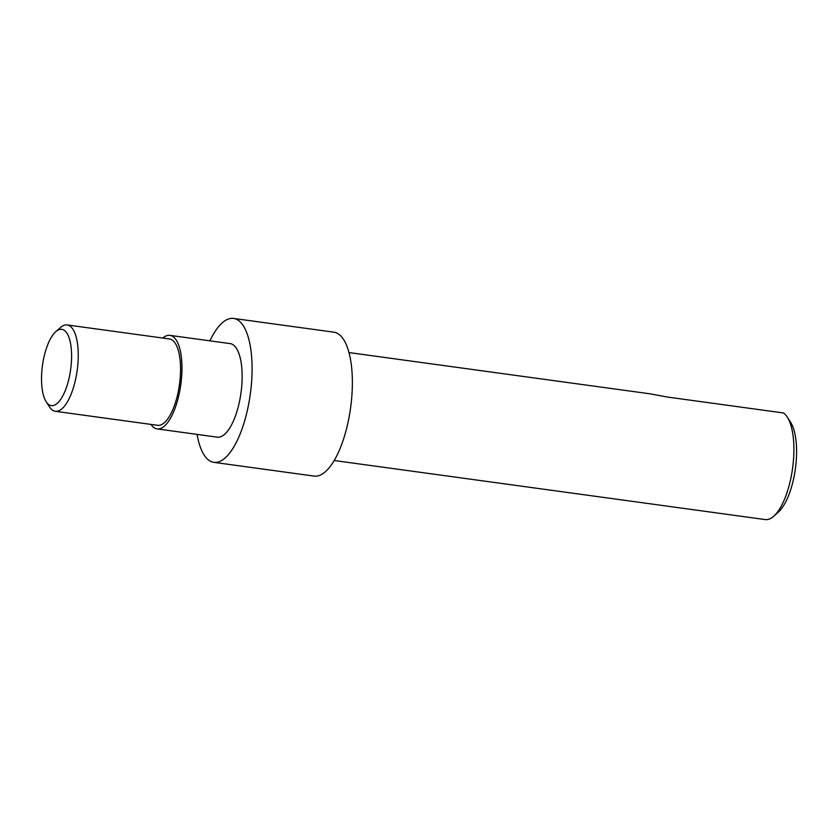 <?xml version="1.0" encoding="UTF-8"?>
<svg xmlns="http://www.w3.org/2000/svg" width="838" height="838" viewBox="0 0 838 838"><rect width="100%" height="100%" fill="white"/><g stroke="black" fill="none" stroke-linecap="round" stroke-linejoin="round"><path stroke-width="1.26" d="M46.153 401.695L49.452 406.859A43.576 16.111 -82.2 0 0 55.318 411.301A43.576 16.111 -82.2 0 0 58.011 411.07A43.576 16.111 -82.2 0 0 77.63 366.761A43.576 16.111 -82.2 0 0 67.155 324.945A43.576 16.111 -82.2 0 0 60.315 327.648L55.737 331.722A38.496 14.236 97.8 0 1 71.565 358.549A38.496 14.236 97.8 0 1 53.705 405.424A38.496 14.236 97.8 0 1 46.153 401.695A38.496 14.236 97.8 0 1 42.455 365.546A38.496 14.236 97.8 0 1 55.737 331.722M55.318 411.301L157.617 425.316A43.576 16.111 -82.2 0 0 160.299 425.096A43.576 16.111 -82.2 0 0 179.929 380.787A43.576 16.111 -82.2 0 0 169.444 338.961L67.155 324.945M162.792 338.049A47.211 17.451 97.8 0 1 169.936 335.368A47.211 17.451 97.8 0 1 181.291 380.672A47.211 17.451 97.8 0 1 160.037 428.668A47.211 17.451 97.8 0 1 157.125 428.909A47.211 17.451 97.8 0 1 150.966 424.405M169.936 335.368L230.115 343.611A47.211 17.451 97.8 0 1 241.47 388.916A47.211 17.451 97.8 0 1 220.205 436.912A47.211 17.451 97.8 0 1 217.293 437.164L157.125 428.909M773.767 516.208L778.345 512.123A49.39 18.258 -82.2 0 0 795.388 468.725A49.39 18.258 -82.2 0 0 790.643 422.342L787.343 417.177A54.47 20.143 97.8 0 1 792.57 468.337A54.47 20.143 97.8 0 1 773.767 516.208A54.47 20.143 97.8 0 1 765.22 519.57L334.194 460.512M348.985 352.568L649.775 393.787L667.718 397.097L783.383 412.945A54.47 20.143 97.8 0 1 787.343 417.177M233.561 318.43L333.849 332.173A72.634 26.858 97.8 0 1 351.321 401.863A72.634 26.858 97.8 0 1 318.608 475.712A72.634 26.858 97.8 0 1 314.135 476.089L213.847 462.346A72.634 26.858 -82.2 0 0 218.32 461.968A72.634 26.858 -82.2 0 0 251.033 388.12A72.634 26.858 -82.2 0 0 233.561 318.43A72.634 26.858 -82.2 0 0 209.898 340.846M197.077 434.388A72.634 26.858 -82.2 0 0 213.847 462.346"/></g></svg>

